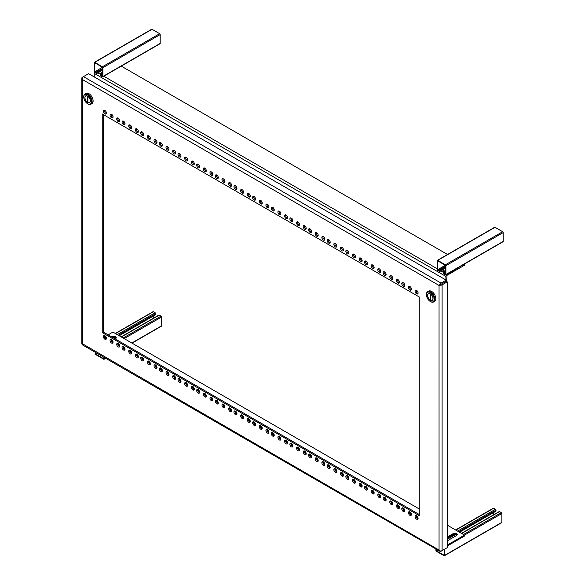 <?xml version="1.0" encoding="UTF-8"?>
<svg xmlns="http://www.w3.org/2000/svg" width="585" height="585" viewBox="0 0 585 585"><rect width="100%" height="100%" fill="white"/><g stroke="black" fill="none" stroke-linecap="round" stroke-linejoin="round"><path stroke-width="0.88" d="M409.515 511.692A2.121 1.221 -120 0 0 409.449 512.146A2.121 1.221 -120 0 0 411.372 514.917M411.438 514.456A2.121 1.221 60 0 1 410.999 515.429A2.121 1.221 60 0 1 409.361 514.859A2.121 1.221 60 0 1 408.44 512.731A2.121 1.221 60 0 1 408.878 511.765A2.121 1.221 60 0 1 410.509 512.328A2.121 1.221 60 0 1 411.438 514.456M402.853 507.846A2.121 1.221 -120 0 0 402.794 508.299A2.121 1.221 -120 0 0 404.71 511.071M404.776 510.617A2.121 1.221 60 0 1 404.337 511.582A2.121 1.221 60 0 1 402.707 511.019A2.121 1.221 60 0 1 401.778 508.884A2.121 1.221 60 0 1 402.217 507.919A2.121 1.221 60 0 1 403.847 508.482A2.121 1.221 60 0 1 404.776 510.617M416.176 515.539A2.121 1.221 -120 0 0 416.11 515.992A2.121 1.221 -120 0 0 418.034 518.756M418.092 518.303A2.121 1.221 60 0 1 417.653 519.275A2.121 1.221 60 0 1 416.023 518.705A2.121 1.221 60 0 1 415.101 516.577A2.121 1.221 60 0 1 415.54 515.604A2.121 1.221 60 0 1 417.171 516.175A2.121 1.221 60 0 1 418.092 518.303M397.522 504.775A2.121 1.221 -120 0 0 397.464 505.228A2.121 1.221 -120 0 0 399.387 507.992M399.445 507.539A2.121 1.221 60 0 1 399.007 508.511A2.121 1.221 60 0 1 397.376 507.941A2.121 1.221 60 0 1 396.454 505.813A2.121 1.221 60 0 1 396.893 504.84A2.121 1.221 60 0 1 398.524 505.411A2.121 1.221 60 0 1 399.445 507.539M384.206 497.082A2.121 1.221 -120 0 0 384.148 497.535A2.121 1.221 -120 0 0 386.063 500.299M386.129 499.846A2.121 1.221 60 0 1 385.691 500.818A2.121 1.221 60 0 1 384.053 500.248A2.121 1.221 60 0 1 383.131 498.12A2.121 1.221 60 0 1 383.57 497.148A2.121 1.221 60 0 1 385.201 497.718A2.121 1.221 60 0 1 386.129 499.846M390.868 500.928A2.121 1.221 -120 0 0 390.802 501.382A2.121 1.221 -120 0 0 392.725 504.146M392.784 503.692A2.121 1.221 60 0 1 392.345 504.665A2.121 1.221 60 0 1 390.714 504.094A2.121 1.221 60 0 1 389.793 501.967A2.121 1.221 60 0 1 390.232 500.994A2.121 1.221 60 0 1 391.862 501.564A2.121 1.221 60 0 1 392.784 503.692M378.875 494.003A2.121 1.221 -120 0 0 378.817 494.457A2.121 1.221 -120 0 0 380.74 497.228M380.798 496.775A2.121 1.221 60 0 1 380.36 497.74A2.121 1.221 60 0 1 378.729 497.177A2.121 1.221 60 0 1 377.8 495.042A2.121 1.221 60 0 1 378.239 494.076A2.121 1.221 60 0 1 379.877 494.639A2.121 1.221 60 0 1 380.798 496.775M365.559 486.318A2.121 1.221 -120 0 0 365.493 486.771A2.121 1.221 -120 0 0 367.417 489.535M367.475 489.082A2.121 1.221 60 0 1 367.036 490.054A2.121 1.221 60 0 1 365.406 489.484A2.121 1.221 60 0 1 364.484 487.356A2.121 1.221 60 0 1 364.923 486.384A2.121 1.221 60 0 1 366.554 486.954A2.121 1.221 60 0 1 367.475 489.082M372.214 490.157A2.121 1.221 -120 0 0 372.155 490.61A2.121 1.221 -120 0 0 374.078 493.382M374.137 492.928A2.121 1.221 60 0 1 373.698 493.894A2.121 1.221 60 0 1 372.067 493.33A2.121 1.221 60 0 1 371.146 491.195A2.121 1.221 60 0 1 371.585 490.23A2.121 1.221 60 0 1 373.215 490.793A2.121 1.221 60 0 1 374.137 492.928M360.228 483.239A2.121 1.221 -120 0 0 360.17 483.693A2.121 1.221 -120 0 0 362.086 486.457M362.152 486.003A2.121 1.221 60 0 1 361.713 486.976A2.121 1.221 60 0 1 360.082 486.406A2.121 1.221 60 0 1 359.153 484.278A2.121 1.221 60 0 1 359.592 483.305A2.121 1.221 60 0 1 361.223 483.875A2.121 1.221 60 0 1 362.152 486.003M346.912 475.546A2.121 1.221 -120 0 0 346.846 476A2.121 1.221 -120 0 0 348.77 478.771M348.828 478.318A2.121 1.221 60 0 1 348.389 479.283A2.121 1.221 60 0 1 346.759 478.72A2.121 1.221 60 0 1 345.837 476.585A2.121 1.221 60 0 1 346.276 475.62A2.121 1.221 60 0 1 347.907 476.183A2.121 1.221 60 0 1 348.828 478.318M353.567 479.393A2.121 1.221 -120 0 0 353.508 479.846A2.121 1.221 -120 0 0 355.431 482.618M355.49 482.157A2.121 1.221 60 0 1 355.051 483.13A2.121 1.221 60 0 1 353.42 482.559A2.121 1.221 60 0 1 352.492 480.431A2.121 1.221 60 0 1 352.93 479.459A2.121 1.221 60 0 1 354.568 480.029A2.121 1.221 60 0 1 355.49 482.157M341.582 472.475A2.121 1.221 -120 0 0 341.523 472.929A2.121 1.221 -120 0 0 343.439 475.693M343.505 475.239A2.121 1.221 60 0 1 343.066 476.212A2.121 1.221 60 0 1 341.428 475.642A2.121 1.221 60 0 1 340.507 473.514A2.121 1.221 60 0 1 340.945 472.541A2.121 1.221 60 0 1 342.576 473.111A2.121 1.221 60 0 1 343.505 475.239M328.258 464.782A2.121 1.221 -120 0 0 328.2 465.236A2.121 1.221 -120 0 0 330.123 468M330.181 467.547A2.121 1.221 60 0 1 329.743 468.519A2.121 1.221 60 0 1 328.112 467.949A2.121 1.221 60 0 1 327.19 465.821A2.121 1.221 60 0 1 327.622 464.848A2.121 1.221 60 0 1 329.26 465.419A2.121 1.221 60 0 1 330.181 467.547M334.92 468.629A2.121 1.221 -120 0 0 334.861 469.082A2.121 1.221 -120 0 0 336.777 471.846M336.843 471.393A2.121 1.221 60 0 1 336.404 472.366A2.121 1.221 60 0 1 334.774 471.795A2.121 1.221 60 0 1 333.845 469.667A2.121 1.221 60 0 1 334.284 468.695A2.121 1.221 60 0 1 335.914 469.265A2.121 1.221 60 0 1 336.843 471.393M322.935 461.704A2.121 1.221 -120 0 0 322.869 462.157A2.121 1.221 -120 0 0 324.792 464.929M324.851 464.475A2.121 1.221 60 0 1 324.412 465.441A2.121 1.221 60 0 1 322.781 464.878A2.121 1.221 60 0 1 321.86 462.742A2.121 1.221 60 0 1 322.298 461.777A2.121 1.221 60 0 1 323.929 462.34A2.121 1.221 60 0 1 324.851 464.475M309.611 454.018A2.121 1.221 -120 0 0 309.553 454.472A2.121 1.221 -120 0 0 311.469 457.236M311.534 456.783A2.121 1.221 60 0 1 311.096 457.755A2.121 1.221 60 0 1 309.465 457.185A2.121 1.221 60 0 1 308.536 455.057A2.121 1.221 60 0 1 308.975 454.084A2.121 1.221 60 0 1 310.606 454.655A2.121 1.221 60 0 1 311.534 456.783M316.273 457.858A2.121 1.221 -120 0 0 316.214 458.311A2.121 1.221 -120 0 0 318.13 461.082M318.196 460.629A2.121 1.221 60 0 1 317.757 461.594A2.121 1.221 60 0 1 316.119 461.031A2.121 1.221 60 0 1 315.198 458.896A2.121 1.221 60 0 1 315.637 457.931A2.121 1.221 60 0 1 317.267 458.494A2.121 1.221 60 0 1 318.196 460.629M304.288 450.94A2.121 1.221 -120 0 0 304.222 451.393A2.121 1.221 -120 0 0 306.145 454.157M306.204 453.704A2.121 1.221 60 0 1 305.765 454.677A2.121 1.221 60 0 1 304.134 454.106A2.121 1.221 60 0 1 303.213 451.978A2.121 1.221 60 0 1 303.652 451.006A2.121 1.221 60 0 1 305.282 451.576A2.121 1.221 60 0 1 306.204 453.704M290.964 443.247A2.121 1.221 -120 0 0 290.906 443.701A2.121 1.221 -120 0 0 292.822 446.472M292.888 446.019A2.121 1.221 60 0 1 292.449 446.984A2.121 1.221 60 0 1 290.818 446.421A2.121 1.221 60 0 1 289.889 444.286A2.121 1.221 60 0 1 290.328 443.32A2.121 1.221 60 0 1 291.959 443.883A2.121 1.221 60 0 1 292.888 446.019M297.626 447.094A2.121 1.221 -120 0 0 297.56 447.547A2.121 1.221 -120 0 0 299.483 450.318M299.542 449.858A2.121 1.221 60 0 1 299.103 450.83A2.121 1.221 60 0 1 297.472 450.26A2.121 1.221 60 0 1 296.551 448.132A2.121 1.221 60 0 1 296.99 447.159A2.121 1.221 60 0 1 298.621 447.73A2.121 1.221 60 0 1 299.542 449.858M285.634 440.176A2.121 1.221 -120 0 0 285.575 440.629A2.121 1.221 -120 0 0 287.498 443.393M287.557 442.94A2.121 1.221 60 0 1 287.118 443.913A2.121 1.221 60 0 1 285.487 443.342A2.121 1.221 60 0 1 284.566 441.214A2.121 1.221 60 0 1 284.997 440.242A2.121 1.221 60 0 1 286.635 440.812A2.121 1.221 60 0 1 287.557 442.94M272.317 432.483A2.121 1.221 -120 0 0 272.252 432.937A2.121 1.221 -120 0 0 274.175 435.701M274.233 435.247A2.121 1.221 60 0 1 273.795 436.22A2.121 1.221 60 0 1 272.164 435.649A2.121 1.221 60 0 1 271.243 433.522A2.121 1.221 60 0 1 271.681 432.549A2.121 1.221 60 0 1 273.312 433.119A2.121 1.221 60 0 1 274.233 435.247M278.979 436.33A2.121 1.221 -120 0 0 278.913 436.783A2.121 1.221 -120 0 0 280.837 439.547M280.895 439.094A2.121 1.221 60 0 1 280.456 440.066A2.121 1.221 60 0 1 278.826 439.496A2.121 1.221 60 0 1 277.904 437.368A2.121 1.221 60 0 1 278.343 436.395A2.121 1.221 60 0 1 279.974 436.966A2.121 1.221 60 0 1 280.895 439.094M266.987 429.405A2.121 1.221 -120 0 0 266.928 429.858A2.121 1.221 -120 0 0 268.844 432.629M268.91 432.176A2.121 1.221 60 0 1 268.471 433.141A2.121 1.221 60 0 1 266.84 432.578A2.121 1.221 60 0 1 265.912 430.443A2.121 1.221 60 0 1 266.351 429.478A2.121 1.221 60 0 1 267.981 430.041A2.121 1.221 60 0 1 268.91 432.176M253.671 421.719A2.121 1.221 -120 0 0 253.605 422.173A2.121 1.221 -120 0 0 255.528 424.937M255.586 424.483A2.121 1.221 60 0 1 255.148 425.456A2.121 1.221 60 0 1 253.517 424.885A2.121 1.221 60 0 1 252.596 422.758A2.121 1.221 60 0 1 253.034 421.785A2.121 1.221 60 0 1 254.665 422.355A2.121 1.221 60 0 1 255.586 424.483M260.325 425.558A2.121 1.221 -120 0 0 260.267 426.012A2.121 1.221 -120 0 0 262.19 428.783M262.248 428.33A2.121 1.221 60 0 1 261.809 429.295A2.121 1.221 60 0 1 260.179 428.732A2.121 1.221 60 0 1 259.257 426.597A2.121 1.221 60 0 1 259.696 425.631A2.121 1.221 60 0 1 261.327 426.194A2.121 1.221 60 0 1 262.248 428.33M248.34 418.641A2.121 1.221 -120 0 0 248.281 419.094A2.121 1.221 -120 0 0 250.197 421.858M250.263 421.405A2.121 1.221 60 0 1 249.824 422.377A2.121 1.221 60 0 1 248.194 421.807A2.121 1.221 60 0 1 247.265 419.679A2.121 1.221 60 0 1 247.704 418.706A2.121 1.221 60 0 1 249.334 419.277A2.121 1.221 60 0 1 250.263 421.405M235.016 410.948A2.121 1.221 -120 0 0 234.958 411.401A2.121 1.221 -120 0 0 236.881 414.173M236.94 413.719A2.121 1.221 60 0 1 236.501 414.685A2.121 1.221 60 0 1 234.87 414.122A2.121 1.221 60 0 1 233.949 411.986A2.121 1.221 60 0 1 234.388 411.021A2.121 1.221 60 0 1 236.018 411.584A2.121 1.221 60 0 1 236.94 413.719M241.678 414.794A2.121 1.221 -120 0 0 241.62 415.248A2.121 1.221 -120 0 0 243.536 418.019M243.601 417.558A2.121 1.221 60 0 1 243.163 418.531A2.121 1.221 60 0 1 241.532 417.961A2.121 1.221 60 0 1 240.603 415.833A2.121 1.221 60 0 1 241.042 414.86A2.121 1.221 60 0 1 242.673 415.43A2.121 1.221 60 0 1 243.601 417.558M229.693 407.877A2.121 1.221 -120 0 0 229.627 408.33A2.121 1.221 -120 0 0 231.55 411.094M231.609 410.641A2.121 1.221 60 0 1 231.17 411.606A2.121 1.221 60 0 1 229.539 411.043A2.121 1.221 60 0 1 228.618 408.915A2.121 1.221 60 0 1 229.057 407.942A2.121 1.221 60 0 1 230.687 408.513A2.121 1.221 60 0 1 231.609 410.641M216.37 400.184A2.121 1.221 -120 0 0 216.311 400.637A2.121 1.221 -120 0 0 218.234 403.401M218.293 402.948A2.121 1.221 60 0 1 217.854 403.921A2.121 1.221 60 0 1 216.223 403.35A2.121 1.221 60 0 1 215.295 401.222A2.121 1.221 60 0 1 215.733 400.25A2.121 1.221 60 0 1 217.371 400.82A2.121 1.221 60 0 1 218.293 402.948M223.031 404.03A2.121 1.221 -120 0 0 222.973 404.484A2.121 1.221 -120 0 0 224.889 407.248M224.954 406.794A2.121 1.221 60 0 1 224.516 407.767A2.121 1.221 60 0 1 222.885 407.197A2.121 1.221 60 0 1 221.956 405.069A2.121 1.221 60 0 1 222.395 404.096A2.121 1.221 60 0 1 224.026 404.666A2.121 1.221 60 0 1 224.954 406.794M211.046 397.105A2.121 1.221 -120 0 0 210.98 397.559A2.121 1.221 -120 0 0 212.903 400.33M212.962 399.877A2.121 1.221 60 0 1 212.523 400.842A2.121 1.221 60 0 1 210.892 400.279A2.121 1.221 60 0 1 209.971 398.144A2.121 1.221 60 0 1 210.41 397.178A2.121 1.221 60 0 1 212.041 397.741A2.121 1.221 60 0 1 212.962 399.877M197.723 389.42A2.121 1.221 -120 0 0 197.664 389.873A2.121 1.221 -120 0 0 199.58 392.637M199.646 392.184A2.121 1.221 60 0 1 199.207 393.149A2.121 1.221 60 0 1 197.576 392.586A2.121 1.221 60 0 1 196.648 390.458A2.121 1.221 60 0 1 197.086 389.486A2.121 1.221 60 0 1 198.717 390.056A2.121 1.221 60 0 1 199.646 392.184M204.384 393.259A2.121 1.221 -120 0 0 204.319 393.712A2.121 1.221 -120 0 0 206.242 396.484M206.3 396.03A2.121 1.221 60 0 1 205.869 396.996A2.121 1.221 60 0 1 204.231 396.433A2.121 1.221 60 0 1 203.309 394.297A2.121 1.221 60 0 1 203.748 393.332A2.121 1.221 60 0 1 205.379 393.895A2.121 1.221 60 0 1 206.3 396.03M192.392 386.341A2.121 1.221 -120 0 0 192.333 386.795A2.121 1.221 -120 0 0 194.257 389.559M194.315 389.105A2.121 1.221 60 0 1 193.876 390.078A2.121 1.221 60 0 1 192.246 389.508A2.121 1.221 60 0 1 191.324 387.38A2.121 1.221 60 0 1 191.763 386.407A2.121 1.221 60 0 1 193.394 386.978A2.121 1.221 60 0 1 194.315 389.105M179.076 378.649A2.121 1.221 -120 0 0 179.01 379.102A2.121 1.221 -120 0 0 180.933 381.873M180.999 381.42A2.121 1.221 60 0 1 180.56 382.385A2.121 1.221 60 0 1 178.922 381.822A2.121 1.221 60 0 1 178.001 379.687A2.121 1.221 60 0 1 178.44 378.722A2.121 1.221 60 0 1 180.07 379.285A2.121 1.221 60 0 1 180.999 381.42M185.737 382.495A2.121 1.221 -120 0 0 185.672 382.948A2.121 1.221 -120 0 0 187.595 385.72M187.653 385.259A2.121 1.221 60 0 1 187.215 386.232A2.121 1.221 60 0 1 185.584 385.661A2.121 1.221 60 0 1 184.663 383.533A2.121 1.221 60 0 1 185.101 382.561A2.121 1.221 60 0 1 186.732 383.131A2.121 1.221 60 0 1 187.653 385.259M173.745 375.577A2.121 1.221 -120 0 0 173.686 376.031A2.121 1.221 -120 0 0 175.61 378.795M175.668 378.341A2.121 1.221 60 0 1 175.229 379.307A2.121 1.221 60 0 1 173.599 378.744A2.121 1.221 60 0 1 172.67 376.616A2.121 1.221 60 0 1 173.109 375.643A2.121 1.221 60 0 1 174.747 376.214A2.121 1.221 60 0 1 175.668 378.341M160.429 367.885A2.121 1.221 -120 0 0 160.363 368.338A2.121 1.221 -120 0 0 162.286 371.102M162.345 370.649A2.121 1.221 60 0 1 161.906 371.621A2.121 1.221 60 0 1 160.275 371.051A2.121 1.221 60 0 1 159.354 368.923A2.121 1.221 60 0 1 159.793 367.95A2.121 1.221 60 0 1 161.423 368.521A2.121 1.221 60 0 1 162.345 370.649M167.083 371.731A2.121 1.221 -120 0 0 167.025 372.184A2.121 1.221 -120 0 0 168.948 374.948M169.006 374.495A2.121 1.221 60 0 1 168.568 375.468A2.121 1.221 60 0 1 166.937 374.897A2.121 1.221 60 0 1 166.016 372.769A2.121 1.221 60 0 1 166.454 371.797A2.121 1.221 60 0 1 168.085 372.367A2.121 1.221 60 0 1 169.006 374.495M155.098 364.806A2.121 1.221 -120 0 0 155.04 365.259A2.121 1.221 -120 0 0 156.955 368.031M157.021 367.577A2.121 1.221 60 0 1 156.583 368.543A2.121 1.221 60 0 1 154.952 367.98A2.121 1.221 60 0 1 154.023 365.844A2.121 1.221 60 0 1 154.462 364.879A2.121 1.221 60 0 1 156.093 365.442A2.121 1.221 60 0 1 157.021 367.577M141.775 357.121A2.121 1.221 -120 0 0 141.716 357.574A2.121 1.221 -120 0 0 143.639 360.338M143.698 359.885A2.121 1.221 60 0 1 143.259 360.85A2.121 1.221 60 0 1 141.629 360.287A2.121 1.221 60 0 1 140.707 358.159A2.121 1.221 60 0 1 141.146 357.186A2.121 1.221 60 0 1 142.777 357.757A2.121 1.221 60 0 1 143.698 359.885M148.436 360.96A2.121 1.221 -120 0 0 148.378 361.413A2.121 1.221 -120 0 0 150.301 364.184M150.36 363.731A2.121 1.221 60 0 1 149.921 364.696A2.121 1.221 60 0 1 148.29 364.133A2.121 1.221 60 0 1 147.362 361.998A2.121 1.221 60 0 1 147.8 361.033A2.121 1.221 60 0 1 149.438 361.596A2.121 1.221 60 0 1 150.36 363.731M136.451 354.042A2.121 1.221 -120 0 0 136.385 354.495A2.121 1.221 -120 0 0 138.309 357.26M138.374 356.806A2.121 1.221 60 0 1 137.936 357.779A2.121 1.221 60 0 1 136.298 357.208A2.121 1.221 60 0 1 135.376 355.08A2.121 1.221 60 0 1 135.815 354.108A2.121 1.221 60 0 1 137.446 354.678A2.121 1.221 60 0 1 138.374 356.806M123.128 346.349A2.121 1.221 -120 0 0 123.069 346.803A2.121 1.221 -120 0 0 124.993 349.574M125.051 349.121A2.121 1.221 60 0 1 124.612 350.086A2.121 1.221 60 0 1 122.982 349.523A2.121 1.221 60 0 1 122.053 347.388A2.121 1.221 60 0 1 122.492 346.422A2.121 1.221 60 0 1 124.13 346.985A2.121 1.221 60 0 1 125.051 349.121M129.79 350.196A2.121 1.221 -120 0 0 129.731 350.649A2.121 1.221 -120 0 0 131.647 353.42M131.713 352.96A2.121 1.221 60 0 1 131.274 353.932A2.121 1.221 60 0 1 129.643 353.362A2.121 1.221 60 0 1 128.715 351.234A2.121 1.221 60 0 1 129.153 350.261A2.121 1.221 60 0 1 130.784 350.832A2.121 1.221 60 0 1 131.713 352.96M117.804 343.278A2.121 1.221 -120 0 0 117.739 343.731A2.121 1.221 -120 0 0 119.662 346.495M119.72 346.042A2.121 1.221 60 0 1 119.281 347.007A2.121 1.221 60 0 1 117.651 346.444A2.121 1.221 60 0 1 116.729 344.316A2.121 1.221 60 0 1 117.168 343.344A2.121 1.221 60 0 1 118.799 343.914A2.121 1.221 60 0 1 119.72 346.042M104.481 335.585A2.121 1.221 -120 0 0 104.422 336.039A2.121 1.221 -120 0 0 106.338 338.803M106.404 338.349A2.121 1.221 60 0 1 105.965 339.322A2.121 1.221 60 0 1 104.335 338.752A2.121 1.221 60 0 1 103.406 336.624A2.121 1.221 60 0 1 103.845 335.651A2.121 1.221 60 0 1 105.475 336.221A2.121 1.221 60 0 1 106.404 338.349M111.143 339.432A2.121 1.221 -120 0 0 111.084 339.885A2.121 1.221 -120 0 0 113 342.649M113.066 342.196A2.121 1.221 60 0 1 112.627 343.168A2.121 1.221 60 0 1 110.989 342.598A2.121 1.221 60 0 1 110.068 340.47A2.121 1.221 60 0 1 110.507 339.497A2.121 1.221 60 0 1 112.137 340.068A2.121 1.221 60 0 1 113.066 342.196M416.176 290.211A2.121 1.221 -120 0 0 416.11 290.665A2.121 1.221 -120 0 0 418.034 293.436M418.092 292.983A2.121 1.221 60 0 1 417.653 293.948A2.121 1.221 60 0 1 416.023 293.385A2.121 1.221 60 0 1 415.101 291.25A2.121 1.221 60 0 1 415.54 290.284A2.121 1.221 60 0 1 417.171 290.847A2.121 1.221 60 0 1 418.092 292.983M402.853 282.526A2.121 1.221 -120 0 0 402.794 282.979A2.121 1.221 -120 0 0 404.71 285.743M404.776 285.29A2.121 1.221 60 0 1 404.337 286.262A2.121 1.221 60 0 1 402.707 285.692A2.121 1.221 60 0 1 401.778 283.564A2.121 1.221 60 0 1 402.217 282.592A2.121 1.221 60 0 1 403.847 283.162A2.121 1.221 60 0 1 404.776 285.29M409.515 286.372A2.121 1.221 -120 0 0 409.449 286.825A2.121 1.221 -120 0 0 411.372 289.59M411.438 289.136A2.121 1.221 60 0 1 410.999 290.109A2.121 1.221 60 0 1 409.361 289.538A2.121 1.221 60 0 1 408.44 287.411A2.121 1.221 60 0 1 408.878 286.438A2.121 1.221 60 0 1 410.509 287.008A2.121 1.221 60 0 1 411.438 289.136M397.522 279.447A2.121 1.221 -120 0 0 397.464 279.901A2.121 1.221 -120 0 0 399.387 282.672M399.445 282.211A2.121 1.221 60 0 1 399.007 283.184A2.121 1.221 60 0 1 397.376 282.613A2.121 1.221 60 0 1 396.454 280.486A2.121 1.221 60 0 1 396.893 279.52A2.121 1.221 60 0 1 398.524 280.083A2.121 1.221 60 0 1 399.445 282.211M384.206 271.754A2.121 1.221 -120 0 0 384.148 272.208A2.121 1.221 -120 0 0 386.063 274.979M386.129 274.526A2.121 1.221 60 0 1 385.691 275.491A2.121 1.221 60 0 1 384.053 274.928A2.121 1.221 60 0 1 383.131 272.793A2.121 1.221 60 0 1 383.57 271.828A2.121 1.221 60 0 1 385.201 272.391A2.121 1.221 60 0 1 386.129 274.526M390.868 275.601A2.121 1.221 -120 0 0 390.802 276.054A2.121 1.221 -120 0 0 392.725 278.826M392.784 278.372A2.121 1.221 60 0 1 392.345 279.337A2.121 1.221 60 0 1 390.714 278.774A2.121 1.221 60 0 1 389.793 276.639A2.121 1.221 60 0 1 390.232 275.674A2.121 1.221 60 0 1 391.862 276.237A2.121 1.221 60 0 1 392.784 278.372M378.875 268.683A2.121 1.221 -120 0 0 378.817 269.137A2.121 1.221 -120 0 0 380.74 271.901M380.798 271.447A2.121 1.221 60 0 1 380.36 272.42A2.121 1.221 60 0 1 378.729 271.849A2.121 1.221 60 0 1 377.8 269.722A2.121 1.221 60 0 1 378.239 268.749A2.121 1.221 60 0 1 379.877 269.319A2.121 1.221 60 0 1 380.798 271.447M365.559 260.99A2.121 1.221 -120 0 0 365.493 261.444A2.121 1.221 -120 0 0 367.417 264.215M367.475 263.755A2.121 1.221 60 0 1 367.036 264.727A2.121 1.221 60 0 1 365.406 264.157A2.121 1.221 60 0 1 364.484 262.029A2.121 1.221 60 0 1 364.923 261.064A2.121 1.221 60 0 1 366.554 261.627A2.121 1.221 60 0 1 367.475 263.755M372.214 264.837A2.121 1.221 -120 0 0 372.155 265.29A2.121 1.221 -120 0 0 374.078 268.054M374.137 267.601A2.121 1.221 60 0 1 373.698 268.573A2.121 1.221 60 0 1 372.067 268.003A2.121 1.221 60 0 1 371.146 265.875A2.121 1.221 60 0 1 371.585 264.903A2.121 1.221 60 0 1 373.215 265.473A2.121 1.221 60 0 1 374.137 267.601M360.228 257.912A2.121 1.221 -120 0 0 360.17 258.365A2.121 1.221 -120 0 0 362.086 261.137M362.152 260.683A2.121 1.221 60 0 1 361.713 261.649A2.121 1.221 60 0 1 360.082 261.086A2.121 1.221 60 0 1 359.153 258.95A2.121 1.221 60 0 1 359.592 257.985A2.121 1.221 60 0 1 361.223 258.548A2.121 1.221 60 0 1 362.152 260.683M346.912 250.226A2.121 1.221 -120 0 0 346.846 250.68A2.121 1.221 -120 0 0 348.77 253.444M348.828 252.991A2.121 1.221 60 0 1 348.389 253.963A2.121 1.221 60 0 1 346.759 253.393A2.121 1.221 60 0 1 345.837 251.265A2.121 1.221 60 0 1 346.276 250.292A2.121 1.221 60 0 1 347.907 250.863A2.121 1.221 60 0 1 348.828 252.991M353.567 254.073A2.121 1.221 -120 0 0 353.508 254.526A2.121 1.221 -120 0 0 355.431 257.29M355.49 256.837A2.121 1.221 60 0 1 355.051 257.81A2.121 1.221 60 0 1 353.42 257.239A2.121 1.221 60 0 1 352.492 255.111A2.121 1.221 60 0 1 352.93 254.139A2.121 1.221 60 0 1 354.568 254.709A2.121 1.221 60 0 1 355.49 256.837M341.582 247.148A2.121 1.221 -120 0 0 341.523 247.601A2.121 1.221 -120 0 0 343.439 250.373M343.505 249.912A2.121 1.221 60 0 1 343.066 250.885A2.121 1.221 60 0 1 341.428 250.314A2.121 1.221 60 0 1 340.507 248.186A2.121 1.221 60 0 1 340.945 247.221A2.121 1.221 60 0 1 342.576 247.784A2.121 1.221 60 0 1 343.505 249.912M328.258 239.455A2.121 1.221 -120 0 0 328.2 239.908A2.121 1.221 -120 0 0 330.123 242.68M330.181 242.227A2.121 1.221 60 0 1 329.743 243.192A2.121 1.221 60 0 1 328.112 242.629A2.121 1.221 60 0 1 327.19 240.493A2.121 1.221 60 0 1 327.622 239.528A2.121 1.221 60 0 1 329.26 240.091A2.121 1.221 60 0 1 330.181 242.227M334.92 243.302A2.121 1.221 -120 0 0 334.861 243.755A2.121 1.221 -120 0 0 336.777 246.526M336.843 246.073A2.121 1.221 60 0 1 336.404 247.038A2.121 1.221 60 0 1 334.774 246.475A2.121 1.221 60 0 1 333.845 244.34A2.121 1.221 60 0 1 334.284 243.375A2.121 1.221 60 0 1 335.914 243.938A2.121 1.221 60 0 1 336.843 246.073M322.935 236.384A2.121 1.221 -120 0 0 322.869 236.837A2.121 1.221 -120 0 0 324.792 239.601M324.851 239.148A2.121 1.221 60 0 1 324.412 240.121A2.121 1.221 60 0 1 322.781 239.55A2.121 1.221 60 0 1 321.86 237.422A2.121 1.221 60 0 1 322.298 236.45A2.121 1.221 60 0 1 323.929 237.02A2.121 1.221 60 0 1 324.851 239.148M309.611 228.691A2.121 1.221 -120 0 0 309.553 229.144A2.121 1.221 -120 0 0 311.469 231.916M311.534 231.455A2.121 1.221 60 0 1 311.096 232.428A2.121 1.221 60 0 1 309.465 231.857A2.121 1.221 60 0 1 308.536 229.73A2.121 1.221 60 0 1 308.975 228.764A2.121 1.221 60 0 1 310.606 229.327A2.121 1.221 60 0 1 311.534 231.455M316.273 232.537A2.121 1.221 -120 0 0 316.214 232.991A2.121 1.221 -120 0 0 318.13 235.755M318.196 235.302A2.121 1.221 60 0 1 317.757 236.274A2.121 1.221 60 0 1 316.119 235.704A2.121 1.221 60 0 1 315.198 233.576A2.121 1.221 60 0 1 315.637 232.603A2.121 1.221 60 0 1 317.267 233.174A2.121 1.221 60 0 1 318.196 235.302M304.288 225.613A2.121 1.221 -120 0 0 304.222 226.066A2.121 1.221 -120 0 0 306.145 228.837M306.204 228.384A2.121 1.221 60 0 1 305.765 229.349A2.121 1.221 60 0 1 304.134 228.786A2.121 1.221 60 0 1 303.213 226.651A2.121 1.221 60 0 1 303.652 225.686A2.121 1.221 60 0 1 305.282 226.249A2.121 1.221 60 0 1 306.204 228.384M290.964 217.927A2.121 1.221 -120 0 0 290.906 218.38A2.121 1.221 -120 0 0 292.822 221.145M292.888 220.691A2.121 1.221 60 0 1 292.449 221.664A2.121 1.221 60 0 1 290.818 221.093A2.121 1.221 60 0 1 289.889 218.965A2.121 1.221 60 0 1 290.328 217.993A2.121 1.221 60 0 1 291.959 218.563A2.121 1.221 60 0 1 292.888 220.691M297.626 221.773A2.121 1.221 -120 0 0 297.56 222.227A2.121 1.221 -120 0 0 299.483 224.991M299.542 224.538A2.121 1.221 60 0 1 299.103 225.51A2.121 1.221 60 0 1 297.472 224.94A2.121 1.221 60 0 1 296.551 222.812A2.121 1.221 60 0 1 296.99 221.839A2.121 1.221 60 0 1 298.621 222.41A2.121 1.221 60 0 1 299.542 224.538M285.634 214.849A2.121 1.221 -120 0 0 285.575 215.302A2.121 1.221 -120 0 0 287.498 218.073M287.557 217.613A2.121 1.221 60 0 1 287.118 218.585A2.121 1.221 60 0 1 285.487 218.015A2.121 1.221 60 0 1 284.566 215.887A2.121 1.221 60 0 1 284.997 214.922A2.121 1.221 60 0 1 286.635 215.485A2.121 1.221 60 0 1 287.557 217.613M272.317 207.156A2.121 1.221 -120 0 0 272.252 207.609A2.121 1.221 -120 0 0 274.175 210.381M274.233 209.927A2.121 1.221 60 0 1 273.795 210.892A2.121 1.221 60 0 1 272.164 210.329A2.121 1.221 60 0 1 271.243 208.194A2.121 1.221 60 0 1 271.681 207.229A2.121 1.221 60 0 1 273.312 207.792A2.121 1.221 60 0 1 274.233 209.927M278.979 211.002A2.121 1.221 -120 0 0 278.913 211.456A2.121 1.221 -120 0 0 280.837 214.227M280.895 213.774A2.121 1.221 60 0 1 280.456 214.739A2.121 1.221 60 0 1 278.826 214.176A2.121 1.221 60 0 1 277.904 212.041A2.121 1.221 60 0 1 278.343 211.075A2.121 1.221 60 0 1 279.974 211.638A2.121 1.221 60 0 1 280.895 213.774M266.987 204.085A2.121 1.221 -120 0 0 266.928 204.538A2.121 1.221 -120 0 0 268.844 207.302M268.91 206.849A2.121 1.221 60 0 1 268.471 207.821A2.121 1.221 60 0 1 266.84 207.251A2.121 1.221 60 0 1 265.912 205.123A2.121 1.221 60 0 1 266.351 204.15A2.121 1.221 60 0 1 267.981 204.721A2.121 1.221 60 0 1 268.91 206.849M253.671 196.392A2.121 1.221 -120 0 0 253.605 196.845A2.121 1.221 -120 0 0 255.528 199.617M255.586 199.156A2.121 1.221 60 0 1 255.148 200.129A2.121 1.221 60 0 1 253.517 199.558A2.121 1.221 60 0 1 252.596 197.43A2.121 1.221 60 0 1 253.034 196.465A2.121 1.221 60 0 1 254.665 197.028A2.121 1.221 60 0 1 255.586 199.156M260.325 200.238A2.121 1.221 -120 0 0 260.267 200.692A2.121 1.221 -120 0 0 262.19 203.456M262.248 203.002A2.121 1.221 60 0 1 261.809 203.975A2.121 1.221 60 0 1 260.179 203.405A2.121 1.221 60 0 1 259.257 201.277A2.121 1.221 60 0 1 259.696 200.304A2.121 1.221 60 0 1 261.327 200.874A2.121 1.221 60 0 1 262.248 203.002M248.34 193.313A2.121 1.221 -120 0 0 248.281 193.767A2.121 1.221 -120 0 0 250.197 196.538M250.263 196.085A2.121 1.221 60 0 1 249.824 197.05A2.121 1.221 60 0 1 248.194 196.487A2.121 1.221 60 0 1 247.265 194.352A2.121 1.221 60 0 1 247.704 193.386A2.121 1.221 60 0 1 249.334 193.949A2.121 1.221 60 0 1 250.263 196.085M235.016 185.628A2.121 1.221 -120 0 0 234.958 186.081A2.121 1.221 -120 0 0 236.881 188.845M236.94 188.392A2.121 1.221 60 0 1 236.501 189.364A2.121 1.221 60 0 1 234.87 188.794A2.121 1.221 60 0 1 233.949 186.666A2.121 1.221 60 0 1 234.388 185.694A2.121 1.221 60 0 1 236.018 186.264A2.121 1.221 60 0 1 236.94 188.392M241.678 189.474A2.121 1.221 -120 0 0 241.62 189.928A2.121 1.221 -120 0 0 243.536 192.692M243.601 192.238A2.121 1.221 60 0 1 243.163 193.211A2.121 1.221 60 0 1 241.532 192.64A2.121 1.221 60 0 1 240.603 190.513A2.121 1.221 60 0 1 241.042 189.54A2.121 1.221 60 0 1 242.673 190.11A2.121 1.221 60 0 1 243.601 192.238M229.693 182.549A2.121 1.221 -120 0 0 229.627 183.003A2.121 1.221 -120 0 0 231.55 185.774M231.609 185.313A2.121 1.221 60 0 1 231.17 186.286A2.121 1.221 60 0 1 229.539 185.716A2.121 1.221 60 0 1 228.618 183.588A2.121 1.221 60 0 1 229.057 182.622A2.121 1.221 60 0 1 230.687 183.185A2.121 1.221 60 0 1 231.609 185.313M216.37 174.856A2.121 1.221 -120 0 0 216.311 175.31A2.121 1.221 -120 0 0 218.234 178.081M218.293 177.628A2.121 1.221 60 0 1 217.854 178.593A2.121 1.221 60 0 1 216.223 178.03A2.121 1.221 60 0 1 215.295 175.895A2.121 1.221 60 0 1 215.733 174.93A2.121 1.221 60 0 1 217.371 175.493A2.121 1.221 60 0 1 218.293 177.628M223.031 178.703A2.121 1.221 -120 0 0 222.973 179.156A2.121 1.221 -120 0 0 224.889 181.928M224.954 181.474A2.121 1.221 60 0 1 224.516 182.44A2.121 1.221 60 0 1 222.885 181.876A2.121 1.221 60 0 1 221.956 179.741A2.121 1.221 60 0 1 222.395 178.776A2.121 1.221 60 0 1 224.026 179.339A2.121 1.221 60 0 1 224.954 181.474M211.046 171.785A2.121 1.221 -120 0 0 210.98 172.239A2.121 1.221 -120 0 0 212.903 175.003M212.962 174.549A2.121 1.221 60 0 1 212.523 175.522A2.121 1.221 60 0 1 210.892 174.952A2.121 1.221 60 0 1 209.971 172.824A2.121 1.221 60 0 1 210.41 171.851A2.121 1.221 60 0 1 212.041 172.421A2.121 1.221 60 0 1 212.962 174.549M197.723 164.093A2.121 1.221 -120 0 0 197.664 164.546A2.121 1.221 -120 0 0 199.58 167.317M199.646 166.857A2.121 1.221 60 0 1 199.207 167.829A2.121 1.221 60 0 1 197.576 167.259A2.121 1.221 60 0 1 196.648 165.131A2.121 1.221 60 0 1 197.086 164.158A2.121 1.221 60 0 1 198.717 164.729A2.121 1.221 60 0 1 199.646 166.857M204.384 167.939A2.121 1.221 -120 0 0 204.319 168.392A2.121 1.221 -120 0 0 206.242 171.156M206.3 170.703A2.121 1.221 60 0 1 205.869 171.676A2.121 1.221 60 0 1 204.231 171.105A2.121 1.221 60 0 1 203.309 168.977A2.121 1.221 60 0 1 203.748 168.005A2.121 1.221 60 0 1 205.379 168.575A2.121 1.221 60 0 1 206.3 170.703M192.392 161.014A2.121 1.221 -120 0 0 192.333 161.467A2.121 1.221 -120 0 0 194.257 164.239M194.315 163.785A2.121 1.221 60 0 1 193.876 164.751A2.121 1.221 60 0 1 192.246 164.188A2.121 1.221 60 0 1 191.324 162.052A2.121 1.221 60 0 1 191.763 161.087A2.121 1.221 60 0 1 193.394 161.65A2.121 1.221 60 0 1 194.315 163.785M179.076 153.328A2.121 1.221 -120 0 0 179.01 153.782A2.121 1.221 -120 0 0 180.933 156.546M180.999 156.093A2.121 1.221 60 0 1 180.56 157.065A2.121 1.221 60 0 1 178.922 156.495A2.121 1.221 60 0 1 178.001 154.367A2.121 1.221 60 0 1 178.44 153.394A2.121 1.221 60 0 1 180.07 153.965A2.121 1.221 60 0 1 180.999 156.093M185.737 157.175A2.121 1.221 -120 0 0 185.672 157.628A2.121 1.221 -120 0 0 187.595 160.392M187.653 159.939A2.121 1.221 60 0 1 187.215 160.912A2.121 1.221 60 0 1 185.584 160.341A2.121 1.221 60 0 1 184.663 158.213A2.121 1.221 60 0 1 185.101 157.241A2.121 1.221 60 0 1 186.732 157.811A2.121 1.221 60 0 1 187.653 159.939M173.745 150.25A2.121 1.221 -120 0 0 173.686 150.703A2.121 1.221 -120 0 0 175.61 153.475M175.668 153.014A2.121 1.221 60 0 1 175.229 153.987A2.121 1.221 60 0 1 173.599 153.416A2.121 1.221 60 0 1 172.67 151.288A2.121 1.221 60 0 1 173.109 150.316A2.121 1.221 60 0 1 174.747 150.886A2.121 1.221 60 0 1 175.668 153.014M160.429 142.557A2.121 1.221 -120 0 0 160.363 143.011A2.121 1.221 -120 0 0 162.286 145.782M162.345 145.329A2.121 1.221 60 0 1 161.906 146.294A2.121 1.221 60 0 1 160.275 145.731A2.121 1.221 60 0 1 159.354 143.596A2.121 1.221 60 0 1 159.793 142.63A2.121 1.221 60 0 1 161.423 143.193A2.121 1.221 60 0 1 162.345 145.329M167.083 146.404A2.121 1.221 -120 0 0 167.025 146.857A2.121 1.221 -120 0 0 168.948 149.628M169.006 149.175A2.121 1.221 60 0 1 168.568 150.14A2.121 1.221 60 0 1 166.937 149.577A2.121 1.221 60 0 1 166.016 147.442A2.121 1.221 60 0 1 166.454 146.477A2.121 1.221 60 0 1 168.085 147.04A2.121 1.221 60 0 1 169.006 149.175M155.098 139.486A2.121 1.221 -120 0 0 155.04 139.939A2.121 1.221 -120 0 0 156.955 142.703M157.021 142.25A2.121 1.221 60 0 1 156.583 143.223A2.121 1.221 60 0 1 154.952 142.652A2.121 1.221 60 0 1 154.023 140.524A2.121 1.221 60 0 1 154.462 139.552A2.121 1.221 60 0 1 156.093 140.122A2.121 1.221 60 0 1 157.021 142.25M141.775 131.793A2.121 1.221 -120 0 0 141.716 132.247A2.121 1.221 -120 0 0 143.639 135.018M143.698 134.557A2.121 1.221 60 0 1 143.259 135.53A2.121 1.221 60 0 1 141.629 134.959A2.121 1.221 60 0 1 140.707 132.832A2.121 1.221 60 0 1 141.146 131.859A2.121 1.221 60 0 1 142.777 132.429A2.121 1.221 60 0 1 143.698 134.557M148.436 135.64A2.121 1.221 -120 0 0 148.378 136.093A2.121 1.221 -120 0 0 150.301 138.857M150.36 138.404A2.121 1.221 60 0 1 149.921 139.376A2.121 1.221 60 0 1 148.29 138.806A2.121 1.221 60 0 1 147.362 136.678A2.121 1.221 60 0 1 147.8 135.705A2.121 1.221 60 0 1 149.438 136.276A2.121 1.221 60 0 1 150.36 138.404M136.451 128.715A2.121 1.221 -120 0 0 136.385 129.168A2.121 1.221 -120 0 0 138.309 131.939M138.374 131.486A2.121 1.221 60 0 1 137.936 132.451A2.121 1.221 60 0 1 136.298 131.888A2.121 1.221 60 0 1 135.376 129.753A2.121 1.221 60 0 1 135.815 128.788A2.121 1.221 60 0 1 137.446 129.351A2.121 1.221 60 0 1 138.374 131.486M123.128 121.029A2.121 1.221 -120 0 0 123.069 121.483A2.121 1.221 -120 0 0 124.993 124.247M125.051 123.793A2.121 1.221 60 0 1 124.612 124.766A2.121 1.221 60 0 1 122.982 124.195A2.121 1.221 60 0 1 122.053 122.068A2.121 1.221 60 0 1 122.492 121.095A2.121 1.221 60 0 1 124.13 121.665A2.121 1.221 60 0 1 125.051 123.793M129.79 124.876A2.121 1.221 -120 0 0 129.731 125.329A2.121 1.221 -120 0 0 131.647 128.093M131.713 127.64A2.121 1.221 60 0 1 131.274 128.612A2.121 1.221 60 0 1 129.643 128.042A2.121 1.221 60 0 1 128.715 125.914A2.121 1.221 60 0 1 129.153 124.941A2.121 1.221 60 0 1 130.784 125.512A2.121 1.221 60 0 1 131.713 127.64M117.804 117.951A2.121 1.221 -120 0 0 117.739 118.404A2.121 1.221 -120 0 0 119.662 121.175M119.72 120.715A2.121 1.221 60 0 1 119.281 121.687A2.121 1.221 60 0 1 117.651 121.117A2.121 1.221 60 0 1 116.729 118.989A2.121 1.221 60 0 1 117.168 118.016A2.121 1.221 60 0 1 118.799 118.587A2.121 1.221 60 0 1 119.72 120.715M104.481 110.258A2.121 1.221 -120 0 0 104.422 110.711A2.121 1.221 -120 0 0 106.338 113.483M106.404 113.029A2.121 1.221 60 0 1 105.965 113.995A2.121 1.221 60 0 1 104.335 113.431A2.121 1.221 60 0 1 103.406 111.296A2.121 1.221 60 0 1 103.845 110.331A2.121 1.221 60 0 1 105.475 110.894A2.121 1.221 60 0 1 106.404 113.029M111.143 114.104A2.121 1.221 -120 0 0 111.084 114.558A2.121 1.221 -120 0 0 113 117.329M113.066 116.876A2.121 1.221 60 0 1 112.627 117.841A2.121 1.221 60 0 1 110.989 117.278A2.121 1.221 60 0 1 110.068 115.143A2.121 1.221 60 0 1 110.507 114.177A2.121 1.221 60 0 1 112.137 114.74A2.121 1.221 60 0 1 113.066 116.876M103.252 114.536L103.252 332.039L419.262 514.486M440.059 284.851A0.724 0.417 120 0 0 440.059 284.858A0.724 0.417 180 0 1 440.059 284.858L446.223 281.297L446.223 280.135L88.606 73.666L83.465 76.628A2.157 1.243 120 0 0 82.258 78.017L82.456 79.56L81.841 78.258A2.157 1.243 180 0 1 81.82 78.09A2.157 1.243 180 0 1 82.456 77.213L83.458 76.635L441.083 283.096L446.223 280.135M93.088 101.519L92.993 102.046M102.243 332.624L102.243 113.951L419.262 296.975L419.262 515.656L102.243 332.624L103.252 332.039M81.82 78.09L81.82 343.87A2.157 1.243 0 0 0 81.841 344.031L82.448 344.163L82.456 79.56L439.05 285.443L440.293 285.202L440.417 284.654L439.05 285.443L439.057 550.046L82.799 343.965M439.05 285.436L439.876 284.486L440.417 284.654L446.223 281.305L447.233 281.89L442.099 284.851A2.157 1.243 180 0 1 440.293 285.202M439.876 284.486A2.157 1.243 -60 0 1 441.083 283.096M82.251 78.222L81.841 78.258M447.233 281.89L447.233 547.662L442.099 550.631A2.157 1.243 -0 0 1 440.293 550.982L439.057 550.046L439.876 551.224L440.11 550.887M446.223 548.247L441.083 551.216A2.157 1.243 -60 0 1 440.008 551.326A2.157 1.243 -60 0 1 439.876 551.224M82.448 344.163L82.258 344.755A2.157 1.243 120 0 0 82.39 344.858L440.008 551.326M445.902 279.944L445.902 276.412A1.631 0.943 -60 0 1 447.05 274.423L464.249 264.149M447.525 254.49L121.051 66.003M101.615 72.95A2.347 1.36 180 0 1 101.556 72.642A2.347 1.36 180 0 1 102.243 71.684L102.507 71.531M444.775 270.87A2.347 1.36 180 0 1 442.633 269.868M94.602 72.233A1.631 0.943 120 0 0 94.251 73.388L445.902 276.412M94.251 76.92L94.251 73.388M446.669 281.56L447.05 275.308L464.548 265.21L464.548 264.318M96.649 72.862L96.649 71.823L97.059 73.096A0.724 0.417 60 0 1 96.547 73.388L94.763 72.357A0.724 0.417 60 0 1 94.251 71.472L94.251 62.646A0.724 0.417 60 0 1 94.397 62.317L151.676 29.25A0.724 0.417 60 0 1 152.034 29.287L159.676 33.696L102.404 66.763A0.724 0.417 60 0 1 102.916 67.648L102.916 76.474A0.724 0.417 60 0 1 102.404 76.767L100.62 75.736A0.724 0.417 60 0 1 100.108 74.851L100.108 73.82L102.243 72.569A2.347 1.36 0 0 0 102.024 72.708M426.436 294.767A5.484 3.166 60 0 1 430.311 292.529A5.484 3.166 60 0 1 434.187 299.249A5.484 3.166 60 0 1 430.311 301.487A5.484 3.166 60 0 1 426.436 294.767L426.436 294.401A5.938 3.43 60 0 1 427.664 291.681A5.938 3.43 60 0 1 432.235 293.275A5.938 3.43 60 0 1 434.83 299.249A5.938 3.43 60 0 1 433.602 301.962A5.938 3.43 60 0 1 430.633 301.67A5.938 3.43 60 0 1 430.465 301.575M433.602 301.962L434.582 301.399A5.938 3.43 -120 0 0 435.81 298.679A5.938 3.43 -120 0 0 433.222 292.705A5.938 3.43 -120 0 0 428.644 291.118L427.664 291.681M433.061 298.599A3.89 2.245 -120 0 0 431.364 294.679A3.89 2.245 -120 0 0 428.366 293.641A3.89 2.245 -120 0 0 427.562 295.418A3.89 2.245 -120 0 0 429.258 299.33A3.89 2.245 -120 0 0 432.256 300.376A3.89 2.245 -120 0 0 433.061 298.599M430.523 294.087A3.737 2.157 60 0 1 432.951 298.533A3.737 2.157 60 0 1 432.183 300.244A3.737 2.157 60 0 1 430.523 300.171L430.626 294.036M430.523 299.681L430.099 299.93A3.737 2.157 60 0 1 427.832 296.632A3.737 2.157 60 0 1 428.439 293.772A3.737 2.157 60 0 1 430.099 293.845L430.209 293.78M430.099 293.845L430.099 299.93M83.743 97.03A5.484 3.166 60 0 1 87.618 94.792A5.484 3.166 60 0 1 91.501 101.505A5.484 3.166 60 0 1 87.618 103.75A5.484 3.166 60 0 1 83.743 97.03L83.743 96.657A5.938 3.43 60 0 1 84.971 93.944A5.938 3.43 60 0 1 89.549 95.53A5.938 3.43 60 0 1 92.137 101.505A5.938 3.43 60 0 1 90.909 104.225A5.938 3.43 60 0 1 87.94 103.933A5.938 3.43 60 0 1 87.779 103.837M90.909 104.225L91.889 103.662A5.938 3.43 -120 0 0 93.117 100.942A5.938 3.43 -120 0 0 90.529 94.967A5.938 3.43 -120 0 0 85.951 93.373L84.971 93.944M90.368 100.854A3.89 2.245 -120 0 0 88.671 96.942A3.89 2.245 -120 0 0 85.681 95.903A3.89 2.245 -120 0 0 84.869 97.68A3.89 2.245 -120 0 0 86.573 101.593A3.89 2.245 -120 0 0 89.563 102.638A3.89 2.245 -120 0 0 90.368 100.854M87.838 96.349A3.737 2.157 60 0 1 90.265 100.795A3.737 2.157 60 0 1 89.49 102.507A3.737 2.157 60 0 1 87.838 102.434L87.933 96.291M87.838 101.944L87.406 102.185A3.737 2.157 60 0 1 85.139 98.887A3.737 2.157 60 0 1 85.754 96.035A3.737 2.157 60 0 1 87.406 96.101L87.523 96.035M87.406 96.101L87.406 102.185M95.582 352.47L95.582 353.932A0.724 0.417 60 0 0 96.094 354.817L103.735 359.227A0.724 0.417 60 0 0 104.093 359.263L105.724 358.327M103.837 358.7L103.837 357.238M97.468 353.559L96.094 354.349L103.735 358.759M96.094 354.349L97.249 353.435M95.984 352.704L95.984 354.166M104.247 357.472L104.247 358.934A0.724 0.417 60 0 1 104.093 359.263M115.296 333.479L153.007 311.71A0.724 0.417 60 0 1 153.372 311.746L155.157 312.778A0.724 0.417 60 0 1 155.668 313.662L155.668 314.693L119.208 335.746M153.263 316.083L153.263 318.328M121.153 336.865L158.864 315.088A0.724 0.417 60 0 1 159.222 315.125L161.007 316.156A0.724 0.417 60 0 1 161.518 317.041L161.518 325.867A0.724 0.417 60 0 1 161.372 326.196L132.027 343.139M115.764 337.735L114.441 338.496M111.984 339.914L111.209 340.368M435.905 548.957L435.905 550.419A0.724 0.417 -120 0 0 436.417 551.304L444.059 555.713A0.724 0.417 60 0 0 444.571 555.421L444.571 549.205M493.586 514.807L493.586 512.57M501.338 522.646A0.724 0.417 -120 0 0 501.85 522.354L501.85 513.528A0.724 0.417 -120 0 0 501.338 512.643L499.546 511.612A0.724 0.417 -120 0 0 499.188 511.575L461.477 533.352M459.539 532.226L495.992 511.18L495.992 510.149A0.724 0.417 -120 0 0 495.48 509.264L493.696 508.233A0.724 0.417 -120 0 0 493.33 508.197L455.62 529.966M444.161 549.439L444.132 555.253L436.417 550.836L436.308 549.191M456.044 534.244L447.233 539.333M445.39 264.786L437.748 260.376L495.027 227.309L502.669 231.718L445.39 264.786A0.724 0.417 -120 0 1 445.902 265.67L503.18 232.603A0.724 0.417 -120 0 0 502.669 231.718M495.027 227.309A0.724 0.417 -120 0 0 494.661 227.273L437.39 260.34A0.724 0.417 60 0 1 437.748 260.376M502.669 241.722A0.724 0.417 -120 0 0 503.18 241.429L503.18 232.603M445.499 268.215L439.898 271.447A0.724 0.417 -120 0 1 439.532 271.411L437.748 270.38A0.724 0.417 -120 0 1 437.236 269.495L437.236 260.669A0.724 0.417 60 0 1 437.39 260.34M439.898 271.447A0.724 0.417 -120 0 0 440.044 271.118L440.044 270.08L445.499 266.935M439.642 270.884L439.642 269.846L440.044 270.08M439.532 270.943L437.646 269.729L437.748 260.844L445.499 265.444L445.499 274.263L443.605 273.297L443.094 271.842L443.094 272.873A0.724 0.417 -120 0 0 443.605 273.758L445.39 274.789A0.724 0.417 -120 0 0 445.902 274.497L445.902 265.67M445.499 270.921L443.496 272.076M439.642 269.846L445.499 266.467M445.499 270.453L443.094 271.842M102.404 66.763L94.763 62.354L152.034 29.287M94.763 71.889L102.404 67.231L94.763 71.889L96.547 72.92M94.653 62.88L94.653 71.706M102.404 67.231L94.763 62.822M102.507 76.24L102.507 67.414M102.507 74.178L100.62 75.268L102.404 76.299M100.62 75.268L102.507 73.929M100.108 73.82L100.51 75.085M94.397 62.317A0.724 0.417 60 0 1 94.763 62.354M102.916 67.648L160.188 34.581A0.724 0.417 -120 0 0 159.676 33.696M160.188 34.581L160.188 43.407A0.724 0.417 60 0 1 160.041 43.736L102.763 76.803M96.649 71.823L102.507 68.445M102.507 72.898L100.51 74.054M97.059 72.057L102.507 68.913M447.233 525.125L464.548 535.121L447.233 545.118M108.123 334.854L112.898 332.097L419.262 508.972M104.89 336.719L105.571 336.324M447.233 540.884L456.556 535.502A2.347 1.36 0 0 0 457.243 534.544A2.347 1.36 0 0 0 455.795 533.293A2.347 1.36 0 0 0 453.236 533.586L447.233 537.045M111.881 340.755L112.437 340.433M115.113 338.89L115.559 338.635A2.347 1.36 0 0 0 116.247 337.669A2.347 1.36 0 0 0 114.799 336.419A2.347 1.36 0 0 0 112.24 336.711L111.786 336.967M447.233 546.002L464.548 536.006L464.548 535.121M457.119 534.99A2.347 1.36 0 0 0 453.236 534.471L447.233 537.937M116.123 338.115A2.347 1.36 0 0 0 112.591 337.428M442.099 550.631L442.099 284.851M97.695 72.723L100.108 74.112M103.552 76.101L437.236 268.756M440.9 270.87L443.094 272.135M102.243 72.569L102.243 71.684M161.518 325.867L131.815 343.015M105.512 358.203L104.247 358.934M113.541 337.984L114.74 337.289M118.316 335.227L155.668 313.662M155.157 312.778L117.293 334.635M115.508 333.604L153.372 311.746M124.174 338.605L161.518 317.041M161.007 316.156L123.15 338.013M121.366 336.989L159.222 315.125M501.85 522.354L444.571 555.421M436.308 550.653L437.58 549.922M437.792 550.046L436.417 550.836M461.689 533.469L499.546 511.612M501.338 512.643L463.474 534.5M464.497 535.092L501.85 513.528M455.832 530.09L493.696 508.233M495.48 509.264L457.616 531.121M447.233 538.295L454.523 534.09M458.64 531.714L495.992 510.149M443.496 273.107L445.499 271.959M445.499 272.2L443.605 273.297M437.646 269.729L445.39 265.254M445.499 265.444L437.748 269.912M445.499 267.967L440.044 271.118M503.18 241.429L445.902 274.497M160.188 43.407L102.916 76.474M102.507 69.944L97.059 73.096M453.236 533.586L453.236 534.471M112.24 337.231L112.24 336.711M104.671 337.143L106.39 338.137M111.333 340.989L113.051 341.984M117.995 344.836L119.713 345.823M123.318 347.907L125.036 348.901M129.98 351.753L131.698 352.748M136.641 355.6L138.36 356.594M141.972 358.678L143.691 359.665M148.627 362.524L150.345 363.512M155.288 366.364L157.007 367.358M160.619 369.442L162.337 370.437M167.281 373.288L168.999 374.283M173.935 377.135L175.654 378.122M179.266 380.206L180.984 381.201M185.928 384.053L187.646 385.047M192.582 387.899L194.308 388.893M197.913 390.977L199.631 391.965M204.574 394.824L206.293 395.811M211.236 398.663L212.955 399.657M216.56 401.741L218.278 402.736M223.221 405.588L224.94 406.582M229.883 409.434L231.602 410.421M235.207 412.505L236.932 413.5M241.868 416.352L243.587 417.346M248.53 420.198L250.248 421.193M253.861 423.277L255.579 424.264M260.515 427.123L262.241 428.11M267.177 430.962L268.895 431.957M272.508 434.041L274.226 435.035M279.169 437.887L280.888 438.882M285.824 441.733L287.549 442.728M291.154 444.805L292.873 445.799M297.816 448.651L299.535 449.646M304.478 452.497L306.196 453.492M309.801 455.576L311.52 456.571M316.463 459.422L318.181 460.41M323.125 463.261L324.843 464.256M328.448 466.34L330.167 467.335M335.11 470.186L336.828 471.181M341.772 474.033L343.49 475.027M347.102 477.104L348.821 478.099M353.757 480.95L355.475 481.945M360.418 484.797L362.137 485.791M365.749 487.875L367.468 488.87M372.411 491.722L374.129 492.709M379.065 495.561L380.784 496.555M384.396 498.639L386.115 499.634M391.058 502.486L392.776 503.48M397.72 506.332L399.438 507.327M403.043 509.403L404.761 510.398M409.705 513.25L411.423 514.244M416.366 517.096L418.085 518.091M428.439 293.772L428.98 293.465M432.183 300.244L432.717 299.937M85.754 96.035L86.287 95.721M89.49 102.507L90.024 102.192M501.696 522.683L444.417 555.75M503.027 241.759L445.748 274.826M96.905 73.425L102.507 70.193M104.466 336.47L106.251 337.501M111.121 340.316L112.912 341.347M117.782 344.163L119.574 345.194M123.113 347.241L124.897 348.272M129.775 351.08L131.559 352.119M136.429 354.927L138.221 355.958M141.76 358.005L143.544 359.036M148.422 361.852L150.206 362.883M155.076 365.698L156.868 366.729M160.407 368.769L162.199 369.8M167.069 372.616L168.853 373.647M173.73 376.462L175.515 377.493M179.054 379.541L180.845 380.572M185.716 383.38L187.5 384.418M192.377 387.226L194.161 388.257M197.701 390.305L199.492 391.336M204.362 394.151L206.154 395.182M211.024 397.997L212.808 399.028M216.355 401.069L218.139 402.1M223.009 404.915L224.801 405.946M229.671 408.761L231.463 409.792M235.002 411.84L236.786 412.871M241.663 415.679L243.448 416.717M248.318 419.525L250.109 420.556M253.649 422.604L255.433 423.635M260.31 426.45L262.095 427.481M266.972 430.297L268.756 431.328M272.296 433.368L274.087 434.399M278.957 437.214L280.741 438.245M285.619 441.061L287.403 442.092M290.942 444.139L292.734 445.17M297.604 447.978L299.396 449.017M304.266 451.825L306.05 452.856M309.597 454.903L311.381 455.934M316.251 458.75L318.043 459.781M322.913 462.596L324.704 463.627M328.243 465.667L330.028 466.698M334.905 469.514L336.689 470.545M341.56 473.36L343.351 474.391M346.89 476.439L348.675 477.47M353.552 480.278L355.336 481.316M360.214 484.124L361.998 485.155M365.537 487.203L367.329 488.234M372.199 491.049L373.983 492.08M378.861 494.895L380.645 495.926M384.184 497.967L385.976 498.998M390.846 501.813L392.637 502.844M397.507 505.659L399.292 506.69M402.838 508.738L404.623 509.769M409.493 512.577L411.284 513.615M416.154 516.423L417.939 517.454"/></g></svg>
